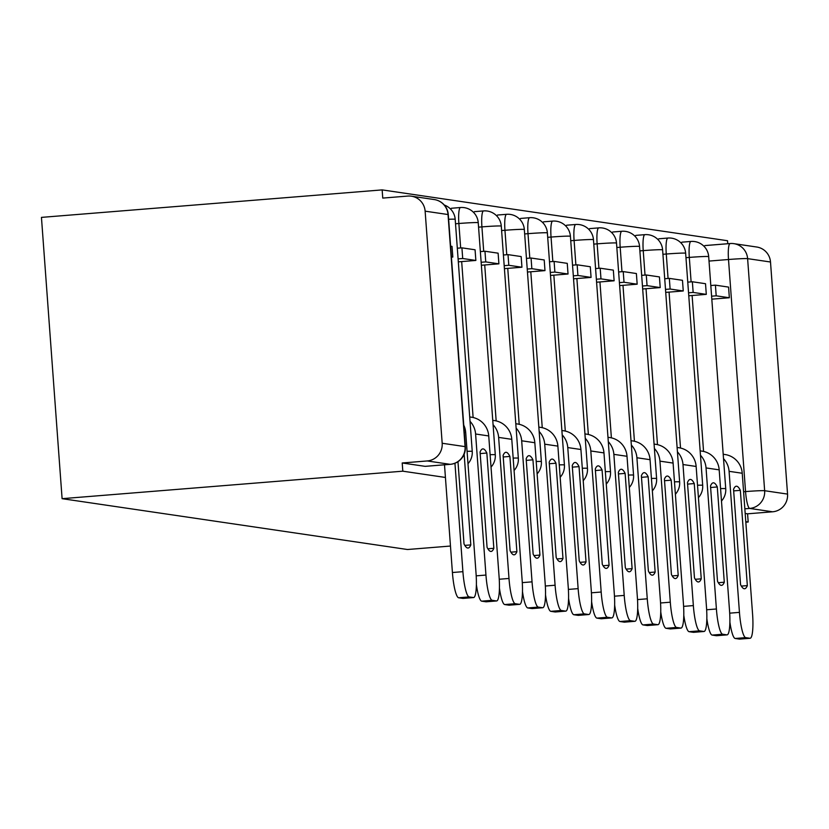 <?xml version="1.0" encoding="UTF-8"?>
<svg xmlns="http://www.w3.org/2000/svg" width="829" height="829" viewBox="0 0 829 829"><rect width="100%" height="100%" fill="white"/><g stroke="black" fill="none" stroke-linecap="round" stroke-linejoin="round"><path stroke-width="1.24" d="M727.748 243.726L727.53 240.731L382.148 189.893L41.45 217.385L62.102 498.675L402.811 471.183L445.432 477.452M745.789 521.659L748.183 522.021L745.831 522.208M450.468 546.042L407.485 549.513L62.102 498.675M770.504 262.005L747.613 258.638A16.456 16.186 -81.6 0 0 733.862 243.653L756.753 247.021A16.456 16.186 98.4 0 1 770.504 262.005L787.55 494.094A16.456 16.186 98.4 0 1 772.607 511.794L749.706 508.426A16.456 2.912 -94.6 0 1 745.551 491.587L728.504 259.508A16.456 2.912 -94.6 0 1 730.142 243.529A16.456 2.912 -94.6 0 1 730.256 243.539A16.456 16.186 -81.6 0 1 733.862 243.653A16.456 16.456 0 0 0 730.142 243.529L705.116 245.55A16.456 2.912 85.4 0 0 704.236 246.545M748.183 522.021L747.582 513.814L772.607 511.794M425.132 211.167L442.178 443.256L465.069 446.624L448.033 214.535L425.132 211.167A16.456 16.186 -81.6 0 0 407.785 196.069L382.749 198.09L382.148 189.893M450.375 464.302A16.456 2.912 -94.6 0 1 450.251 464.333A16.456 2.912 -94.6 0 1 450.126 464.323L427.236 460.955L402.21 462.976L402.811 471.183M427.236 460.955A16.456 16.186 -81.6 0 0 442.178 443.256M691.117 281.87L689.313 257.415A16.456 2.912 -94.6 0 1 690.951 241.446L682.07 242.161A16.456 2.912 85.4 0 0 681.189 243.146M668.07 278.471L666.267 254.026A16.456 2.912 -94.6 0 1 667.905 238.047L659.024 238.773A16.456 2.912 85.4 0 0 658.143 239.757M645.024 275.083L643.231 250.627A16.456 2.912 -94.6 0 1 644.858 234.659L635.978 235.374A16.456 2.912 85.4 0 0 635.097 236.369M621.978 271.694L620.185 247.239A16.456 2.912 -94.6 0 1 621.812 231.27L612.932 231.985A16.456 2.912 85.4 0 0 612.051 232.97M598.932 268.295L597.139 243.85A16.456 2.912 -94.6 0 1 598.766 227.871L589.885 228.597A16.456 2.912 85.4 0 0 589.004 229.581M575.886 264.907L574.093 240.451A16.456 2.912 -94.6 0 1 575.72 224.483L566.839 225.198A16.456 2.912 85.4 0 0 565.958 226.193M552.839 261.518L551.047 237.063A16.456 2.912 -94.6 0 1 552.684 221.094L543.803 221.809A16.456 2.912 85.4 0 0 542.922 222.794M529.804 258.12L528 233.674A16.456 2.912 -94.6 0 1 529.638 217.695L520.757 218.421A16.456 2.912 85.4 0 0 519.876 219.405M506.757 254.731L504.954 230.275A16.456 2.912 -94.6 0 1 506.592 214.307L497.711 215.022A16.456 2.912 85.4 0 0 496.83 216.017M483.711 251.342L481.918 226.887A16.456 2.912 -94.6 0 1 483.545 210.918L474.665 211.633A16.456 2.912 85.4 0 0 473.784 212.618M460.665 247.944L458.872 223.498A16.456 2.912 -94.6 0 1 460.499 207.519L451.618 208.245A16.456 2.912 85.4 0 0 450.738 209.229M747.582 513.814L745.188 513.462M730.017 243.56L705.23 245.56A16.456 2.912 85.4 0 0 705.116 245.55M402.21 462.976L425.101 466.344A16.456 2.912 85.4 0 0 425.225 466.354A16.456 2.912 85.4 0 0 425.339 466.333M451.422 257.166L452.81 257.052L452.023 246.389L450.613 246.182M452.81 257.052L451.401 256.845M463.287 598.372A24.694 4.373 -94.6 0 1 463.11 598.403A24.694 4.373 -94.6 0 1 462.934 598.403L473.432 597.554A24.694 4.373 85.4 0 0 473.608 597.564A24.694 4.373 85.4 0 0 476.053 573.606L465.701 432.551A20.57 20.228 -81.6 0 0 463.763 425.184M444.499 464.8L452.416 572.518L462.903 571.668L454.945 463.245M457.971 461.68L464.012 543.907A51.025 9.026 -94.6 0 0 468.043 548.042A51.025 9.026 -94.6 0 0 470.81 544.902L464.147 454.199M462.903 571.668A24.694 4.373 85.4 0 0 469.141 596.921L458.655 597.771A24.694 4.373 -94.6 0 1 452.416 572.518M473.432 597.554L469.141 596.921M462.934 598.403L458.655 597.771M464.82 545.389L470.81 544.902M483.193 448.914A51.025 9.026 85.4 0 0 482.82 448.903A51.025 9.026 85.4 0 0 480.064 452.043L487.058 547.295A51.025 9.026 -94.6 0 0 491.089 551.44A51.025 9.026 -94.6 0 0 493.846 548.301L486.851 453.038A51.025 9.026 85.4 0 0 483.193 448.914M458.313 261.86L475.856 260.441L475.069 249.778L461.919 247.85L457.318 248.213M475.856 260.441L462.706 258.503L461.919 247.85M458.095 258.876L462.706 258.503M486.333 601.761A24.694 4.373 -94.6 0 1 486.157 601.802A24.694 4.373 -94.6 0 1 485.981 601.792L496.478 600.942A24.694 4.373 85.4 0 0 496.654 600.952A24.694 4.373 85.4 0 0 499.099 576.994L488.737 435.94A20.57 20.228 -81.6 0 0 471.556 417.215L469.711 416.946M476.198 575.844L485.949 575.057L475.597 434.002A20.57 20.228 -81.6 0 0 470.033 421.339M485.949 575.057A24.694 4.373 85.4 0 0 492.188 600.31L481.69 601.16A24.694 4.373 -94.6 0 1 476.395 584.714M496.478 600.942L492.188 600.31M485.981 601.792L481.69 601.16M487.856 548.777L493.846 548.301M480.178 453.577L486.851 453.038M506.239 452.302A51.025 9.026 85.4 0 0 505.866 452.292A51.025 9.026 85.4 0 0 503.11 455.432L510.104 550.684A51.025 9.026 -94.6 0 0 514.135 554.829A51.025 9.026 -94.6 0 0 516.892 551.689L509.897 456.437A51.025 9.026 85.4 0 0 506.239 452.302M481.359 265.249L498.903 263.829L498.115 253.177L484.965 251.239L480.364 251.612M498.903 263.829L485.753 261.902L484.965 251.239M481.141 262.275L485.753 261.902M509.379 605.16A24.694 4.373 -94.6 0 1 509.203 605.191A24.694 4.373 -94.6 0 1 509.027 605.18L519.524 604.341A24.694 4.373 85.4 0 0 519.7 604.341A24.694 4.373 85.4 0 0 522.146 580.383L511.783 439.329A20.57 20.228 -81.6 0 0 494.602 420.604L492.747 420.334M499.245 579.243L508.996 578.455L498.633 437.401A20.57 20.228 -81.6 0 0 493.079 424.728M508.996 578.455A24.694 4.373 85.4 0 0 515.234 603.709L504.737 604.559A24.694 4.373 -94.6 0 1 499.431 588.113M519.524 604.341L515.234 603.709M509.027 605.18L504.737 604.559M510.902 552.176L516.892 551.689M503.213 456.976L509.897 456.437M529.285 455.701A51.025 9.026 85.4 0 0 528.912 455.681A51.025 9.026 85.4 0 0 526.146 458.831L533.14 554.083A51.025 9.026 -94.6 0 0 537.182 558.218A51.025 9.026 -94.6 0 0 539.938 555.078L532.943 459.826A51.025 9.026 85.4 0 0 529.285 455.701M504.405 268.637L521.938 267.228L521.161 256.565L508.011 254.627L503.41 255M521.938 267.228L508.799 265.29L508.011 254.627M504.187 265.663L508.799 265.29M532.425 608.548A24.694 4.373 -94.6 0 1 532.249 608.579A24.694 4.373 -94.6 0 1 532.073 608.579L542.56 607.73A24.694 4.373 85.4 0 0 542.746 607.74A24.694 4.373 85.4 0 0 545.192 583.782L534.829 442.727A20.57 20.228 -81.6 0 0 517.638 424.002L515.793 423.723M522.291 582.632L532.042 581.844L521.679 440.79A20.57 20.228 -81.6 0 0 516.115 428.127M532.042 581.844A24.694 4.373 85.4 0 0 538.28 607.097L527.783 607.947A24.694 4.373 -94.6 0 1 522.477 591.502M542.56 607.73L538.28 607.097M532.073 608.579L527.783 607.947M533.949 555.565L539.938 555.078M526.26 460.364L532.943 459.826M552.321 459.09A51.025 9.026 85.4 0 0 551.959 459.079A51.025 9.026 85.4 0 0 549.192 462.219L556.186 557.471A51.025 9.026 -94.6 0 0 560.228 561.616A51.025 9.026 -94.6 0 0 562.984 558.477L555.99 463.214A51.025 9.026 85.4 0 0 552.321 459.09M527.451 272.036L544.985 270.617L544.207 259.954L531.057 258.026L526.446 258.389M544.985 270.617L531.845 268.679L531.057 258.026M527.234 269.052L531.845 268.679M555.471 611.937A24.694 4.373 -94.6 0 1 555.295 611.978A24.694 4.373 -94.6 0 1 555.109 611.968L565.606 611.118A24.694 4.373 85.4 0 0 565.792 611.128A24.694 4.373 85.4 0 0 568.238 587.17L557.876 446.116A20.57 20.228 -81.6 0 0 540.684 427.391L538.84 427.122M545.337 586.02L555.088 585.233L544.726 444.178A20.57 20.228 -81.6 0 0 539.161 431.515M555.088 585.233A24.694 4.373 85.4 0 0 561.326 610.486L550.829 611.336A24.694 4.373 -94.6 0 1 545.523 594.89M565.606 611.118L561.326 610.486M555.109 611.968L550.829 611.336M556.995 558.953L562.984 558.477M549.306 463.753L555.99 463.214M575.367 462.478A51.025 9.026 85.4 0 0 574.994 462.468A51.025 9.026 85.4 0 0 572.238 465.608L579.233 560.86A51.025 9.026 -94.6 0 0 583.264 565.005A51.025 9.026 -94.6 0 0 586.03 561.865L579.036 466.613A51.025 9.026 85.4 0 0 575.367 462.478M550.497 275.425L568.031 274.005L567.254 263.353L554.104 261.415L549.492 261.788M568.031 274.005L554.881 272.078L554.104 261.415M550.28 272.451L554.881 272.078M578.518 615.336A24.694 4.373 -94.6 0 1 578.341 615.367A24.694 4.373 -94.6 0 1 578.155 615.356L588.652 614.517A24.694 4.373 85.4 0 0 588.828 614.517A24.694 4.373 85.4 0 0 591.274 590.559L580.922 449.505A20.57 20.228 -81.6 0 0 563.73 430.779L561.886 430.51M568.383 589.419L578.134 588.631L567.772 447.577A20.57 20.228 -81.6 0 0 562.207 434.904M578.134 588.631A24.694 4.373 85.4 0 0 584.372 613.885L573.875 614.735A24.694 4.373 -94.6 0 1 568.57 598.289M588.652 614.517L584.372 613.885M578.155 615.356L573.875 614.735M580.041 562.352L586.03 561.865M572.352 467.152L579.036 466.613M598.414 465.877A51.025 9.026 85.4 0 0 598.041 465.867A51.025 9.026 85.4 0 0 595.284 469.007L602.279 564.259A51.025 9.026 -94.6 0 0 606.31 568.393A51.025 9.026 -94.6 0 0 609.077 565.254L602.082 470.002A51.025 9.026 85.4 0 0 598.414 465.877M573.544 278.813L591.077 277.404L590.289 266.741L577.15 264.803L572.538 265.176M591.077 277.404L577.927 275.466L577.15 264.803M573.326 275.839L577.927 275.466M601.553 618.724A24.694 4.373 -94.6 0 1 601.377 618.755A24.694 4.373 -94.6 0 1 601.201 618.755L611.698 617.906A24.694 4.373 85.4 0 0 611.875 617.916A24.694 4.373 85.4 0 0 614.32 593.958L603.968 452.903A20.57 20.228 -81.6 0 0 586.777 434.178L584.932 433.899M591.429 592.808L601.18 592.02L590.818 450.966A20.57 20.228 -81.6 0 0 585.253 438.303M601.18 592.02A24.694 4.373 85.4 0 0 607.419 617.273L596.921 618.123A24.694 4.373 -94.6 0 1 591.616 601.678M611.698 617.906L607.419 617.273M601.201 618.755L596.921 618.123M603.087 565.741L609.077 565.254M595.398 470.54L602.082 470.002M621.46 469.266A51.025 9.026 85.4 0 0 621.087 469.255A51.025 9.026 85.4 0 0 618.33 472.395L625.325 567.647A51.025 9.026 -94.6 0 0 629.356 571.792A51.025 9.026 -94.6 0 0 632.123 568.653L625.128 473.39A51.025 9.026 85.4 0 0 621.46 469.266M596.59 282.212L614.123 280.793L613.336 270.13L600.196 268.202L595.585 268.565M614.123 280.793L600.973 278.855L600.196 268.202M596.362 279.228L600.973 278.855M624.6 622.113A24.694 4.373 -94.6 0 1 624.424 622.154A24.694 4.373 -94.6 0 1 624.247 622.144L634.745 621.294A24.694 4.373 85.4 0 0 634.921 621.304A24.694 4.373 85.4 0 0 637.366 597.346L627.014 456.292A20.57 20.228 -81.6 0 0 609.823 437.567L607.978 437.297M614.465 596.196L624.216 595.409L613.864 454.354A20.57 20.228 -81.6 0 0 608.299 441.691M624.216 595.409A24.694 4.373 85.4 0 0 630.454 620.662L619.968 621.512A24.694 4.373 -94.6 0 1 614.662 605.066M634.745 621.294L630.454 620.662M624.247 622.144L619.968 621.512M626.133 569.129L632.123 568.653M618.444 473.929L625.128 473.39M644.506 472.654A51.025 9.026 85.4 0 0 644.133 472.644A51.025 9.026 85.4 0 0 641.377 475.784L648.371 571.046A51.025 9.026 -94.6 0 0 652.402 575.181A51.025 9.026 -94.6 0 0 655.159 572.041L648.164 476.789A51.025 9.026 85.4 0 0 644.506 472.654M619.626 285.601L637.169 284.192L636.382 273.529L623.232 271.591L618.631 271.964M637.169 284.192L624.019 282.254L623.232 271.591M619.408 282.627L624.019 282.254M647.646 625.512A24.694 4.373 -94.6 0 1 647.47 625.543A24.694 4.373 -94.6 0 1 647.294 625.532L657.791 624.693A24.694 4.373 85.4 0 0 657.967 624.693A24.694 4.373 85.4 0 0 660.412 600.735L650.05 459.68A20.57 20.228 -81.6 0 0 632.869 440.955L631.014 440.686M637.511 599.595L647.262 598.807L636.91 457.753A20.57 20.228 -81.6 0 0 631.346 445.08M647.262 598.807A24.694 4.373 85.4 0 0 653.501 624.061L643.003 624.911A24.694 4.373 -94.6 0 1 637.708 608.465M657.791 624.693L653.501 624.061M647.294 625.532L643.003 624.911M649.169 572.528L655.159 572.041M641.491 477.328L648.164 476.789M667.552 476.053A51.025 9.026 85.4 0 0 667.179 476.043A51.025 9.026 85.4 0 0 664.412 479.183L671.417 574.435A51.025 9.026 -94.6 0 0 675.448 578.569A51.025 9.026 -94.6 0 0 678.205 575.43L671.21 480.178A51.025 9.026 85.4 0 0 667.552 476.053M642.672 288.989L660.216 287.58L659.428 276.917L646.278 274.979L641.677 275.352M660.216 287.58L647.066 285.642L646.278 274.979M642.454 286.015L647.066 285.642M670.692 628.9A24.694 4.373 -94.6 0 1 670.516 628.931A24.694 4.373 -94.6 0 1 670.34 628.931L680.837 628.081A24.694 4.373 85.4 0 0 681.013 628.092A24.694 4.373 85.4 0 0 683.459 604.134L673.096 463.079A20.57 20.228 -81.6 0 0 655.915 444.354L654.06 444.075M660.558 602.984L670.309 602.196L659.946 461.142A20.57 20.228 -81.6 0 0 654.382 448.479M670.309 602.196A24.694 4.373 85.4 0 0 676.547 627.449L666.05 628.299A24.694 4.373 -94.6 0 1 660.744 611.854M680.837 628.081L676.547 627.449M670.34 628.931L666.05 628.299M672.215 575.917L678.205 575.43M664.526 480.716L671.21 480.178M690.588 479.442A51.025 9.026 85.4 0 0 690.225 479.431A51.025 9.026 85.4 0 0 687.459 482.571L694.453 577.823A51.025 9.026 -94.6 0 0 698.495 581.968A51.025 9.026 -94.6 0 0 701.251 578.829L694.256 483.566A51.025 9.026 85.4 0 0 690.588 479.442M665.718 292.388L683.251 290.969L682.474 280.306L669.324 278.378L664.713 278.751M683.251 290.969L670.112 289.031L669.324 278.378M665.5 289.404L670.112 289.031M693.738 632.289A24.694 4.373 -94.6 0 1 693.562 632.33A24.694 4.373 -94.6 0 1 693.386 632.32L703.873 631.47A24.694 4.373 85.4 0 0 704.059 631.48A24.694 4.373 85.4 0 0 706.505 607.522L696.142 466.468A20.57 20.228 -81.6 0 0 678.951 447.743L677.106 447.473M683.604 606.372L693.355 605.584L682.992 464.53A20.57 20.228 -81.6 0 0 677.428 451.867M693.355 605.584A24.694 4.373 85.4 0 0 699.593 630.848L689.096 631.688A24.694 4.373 -94.6 0 1 683.79 615.242M703.873 631.47L699.593 630.848M693.386 632.32L689.096 631.688M695.262 579.305L701.251 578.829M687.573 484.115L694.256 483.566M713.634 482.83A51.025 9.026 85.4 0 0 713.272 482.82A51.025 9.026 85.4 0 0 710.505 485.96L717.499 581.222A51.025 9.026 -94.6 0 0 721.541 585.357A51.025 9.026 -94.6 0 0 724.297 582.217L717.303 486.965A51.025 9.026 85.4 0 0 713.634 482.83M688.764 295.777L706.298 294.368L705.52 283.705L692.37 281.767L687.759 282.14M706.298 294.368L693.148 292.43L692.37 281.767M688.547 292.803L693.148 292.43M716.784 635.688A24.694 4.373 -94.6 0 1 716.608 635.719A24.694 4.373 -94.6 0 1 716.422 635.708L726.919 634.869A24.694 4.373 85.4 0 0 727.106 634.869A24.694 4.373 85.4 0 0 729.551 610.911L719.189 469.856A20.57 20.228 -81.6 0 0 701.997 451.131L700.153 450.862M706.65 609.771L716.401 608.983L706.039 467.929A20.57 20.228 -81.6 0 0 700.474 455.256M716.401 608.983A24.694 4.373 85.4 0 0 722.639 634.237L712.142 635.087A24.694 4.373 -94.6 0 1 706.836 618.641M726.919 634.869L722.639 634.237M716.422 635.708L712.142 635.087M718.308 582.704L724.297 582.217M710.619 487.504L717.303 486.965M736.68 486.229A51.025 9.026 85.4 0 0 736.307 486.219A51.025 9.026 85.4 0 0 733.551 489.359L740.546 584.611A51.025 9.026 -94.6 0 0 744.577 588.745A51.025 9.026 -94.6 0 0 747.343 585.606L740.349 490.353A51.025 9.026 85.4 0 0 736.68 486.229M711.81 299.165L729.344 297.756L728.567 287.093L715.417 285.155L710.805 285.528M729.344 297.756L716.194 295.818L715.417 285.155M711.593 296.191L716.194 295.818M739.82 639.076A24.694 4.373 -94.6 0 1 739.655 639.107A24.694 4.373 -94.6 0 1 739.468 639.107L749.965 638.257A24.694 4.373 85.4 0 0 750.141 638.268A24.694 4.373 85.4 0 0 752.587 614.31L742.235 473.255A20.57 20.228 -81.6 0 0 725.043 454.53L723.199 454.251M729.696 613.159L739.447 612.372L729.085 471.318A20.57 20.228 -81.6 0 0 723.52 458.655M739.447 612.372A24.694 4.373 85.4 0 0 745.685 637.625L735.188 638.475A24.694 4.373 -94.6 0 1 729.883 622.03M749.965 638.257L745.685 637.625M739.468 639.107L735.188 638.475M741.354 586.093L747.343 585.606M733.665 490.892L740.349 490.353M743.592 491.742L745.551 491.587A16.456 0.663 175.8 0 1 764.649 490.716L787.55 494.094M709.013 261.073L728.504 259.508A16.456 0.663 175.8 0 1 747.613 258.638L764.649 490.716A16.456 16.186 98.4 0 1 749.706 508.426L744.846 508.819M703.562 451.432L692.111 295.507M685.966 257.684L689.313 257.415A16.456 0.663 175.8 0 1 708.422 256.544A16.456 0.663 175.8 0 1 708.691 256.648A16.456 16.456 0 0 0 690.951 241.446M680.516 448.033L669.065 292.119M662.92 254.296L666.267 254.026A16.456 0.663 175.8 0 1 685.376 253.156A16.456 0.663 175.8 0 1 685.645 253.249A16.456 16.456 0 0 0 667.905 238.047M657.48 444.645L646.029 288.72M639.874 250.897L643.231 250.627A16.456 0.663 175.8 0 1 662.33 249.767A16.456 0.663 175.8 0 1 662.599 249.861A16.456 16.456 0 0 0 644.858 234.659M634.434 441.256L622.983 285.331M616.828 247.508L620.185 247.239A16.456 0.663 175.8 0 1 639.283 246.368A16.456 0.663 175.8 0 1 639.553 246.472A16.456 16.456 0 0 0 621.812 231.27M611.387 437.857L599.937 281.943M593.792 244.12L597.139 243.85A16.456 0.663 175.8 0 1 616.237 242.98A16.456 0.663 175.8 0 1 616.507 243.073A16.456 16.456 0 0 0 598.766 227.871M588.341 434.469L576.891 278.544M570.746 240.721L574.093 240.451A16.456 0.663 175.8 0 1 593.191 239.591A16.456 0.663 175.8 0 1 593.46 239.685A16.456 16.456 0 0 0 575.72 224.483M565.295 431.08L553.845 275.155M547.7 237.332L551.047 237.063A16.456 0.663 175.8 0 1 570.155 236.192A16.456 0.663 175.8 0 1 570.414 236.296A16.456 16.456 0 0 0 552.684 221.094M542.249 427.681L530.798 271.767M524.653 233.944L528 233.674A16.456 0.663 175.8 0 1 547.109 232.804A16.456 0.663 175.8 0 1 547.378 232.897A16.456 16.456 0 0 0 529.638 217.695M519.203 424.293L507.752 268.368M501.607 230.545L504.954 230.275A16.456 0.663 175.8 0 1 524.063 229.415A16.456 0.663 175.8 0 1 524.332 229.509A16.456 16.456 0 0 0 506.592 214.307M496.167 420.904L484.716 264.979M478.561 227.156L481.918 226.887A16.456 0.663 175.8 0 1 501.017 226.016A16.456 0.663 175.8 0 1 501.286 226.12A16.456 16.456 0 0 0 483.545 210.918M473.121 417.505L461.67 261.591M455.525 223.768L458.872 223.498A16.456 0.663 175.8 0 1 477.97 222.628A16.456 0.663 175.8 0 1 478.24 222.721A16.456 16.456 0 0 0 460.499 207.519M444.292 205.032A16.456 16.456 0 0 1 455.194 219.333A16.456 0.663 175.8 0 0 454.924 219.229A16.456 0.663 175.8 0 0 448.634 219.281M455.194 219.333L472.24 451.411A16.456 0.663 175.8 0 0 471.97 451.318A16.456 0.663 -4.2 0 0 467.079 451.318M478.24 222.721L495.286 454.81A16.456 0.663 175.8 0 0 495.017 454.706A16.456 0.663 -4.2 0 0 490.115 454.706M501.286 226.12L518.332 458.199A16.456 0.663 175.8 0 0 518.063 458.105A16.456 0.663 -4.2 0 0 513.161 458.095M524.332 229.509L541.368 461.587A16.456 0.663 175.8 0 0 541.109 461.494A16.456 0.663 -4.2 0 0 536.208 461.494M547.378 232.897L564.414 464.986A16.456 0.663 175.8 0 0 564.145 464.882A16.456 0.663 -4.2 0 0 559.254 464.882M570.414 236.296L587.46 468.375A16.456 0.663 175.8 0 0 587.191 468.281A16.456 0.663 -4.2 0 0 582.3 468.271M593.46 239.685L610.507 471.774A16.456 0.663 175.8 0 0 610.237 471.67A16.456 0.663 -4.2 0 0 605.346 471.67M616.507 243.073L633.553 475.162A16.456 0.663 175.8 0 0 633.283 475.058A16.456 0.663 -4.2 0 0 628.382 475.058M639.553 246.472L656.599 478.551A16.456 0.663 175.8 0 0 656.33 478.457A16.456 0.663 -4.2 0 0 651.428 478.447M662.599 249.861L679.635 481.95A16.456 0.663 175.8 0 0 679.376 481.846A16.456 0.663 -4.2 0 0 674.474 481.846M685.645 253.249L702.681 485.338A16.456 0.663 175.8 0 0 702.412 485.234A16.456 0.663 -4.2 0 0 697.521 485.234M708.691 256.648L725.727 488.727A16.456 0.663 175.8 0 0 725.458 488.633A16.456 0.663 -4.2 0 0 720.567 488.623M425.101 466.344L450.126 464.323A16.456 16.186 98.4 0 0 465.069 446.624A16.456 0.663 -4.2 0 1 465.338 446.717L448.292 214.638A16.456 16.456 0 0 0 434.282 199.561L411.381 196.183M434.282 199.561A16.456 16.186 -81.6 0 1 448.033 214.535A16.456 0.663 -4.2 0 1 448.292 214.638M465.701 432.551L464.281 432.344M488.737 435.94L475.597 434.002M511.783 439.329L498.633 437.401M534.829 442.727L521.679 440.79M557.876 446.116L544.726 444.178M580.922 449.505L567.772 447.577M603.968 452.903L590.818 450.966M627.014 456.292L613.864 454.354M650.05 459.68L636.91 457.753M673.096 463.079L659.946 461.142M696.142 466.468L682.992 464.53M719.189 469.856L706.039 467.929M742.235 473.255L729.085 471.318M467.981 463.712A16.456 16.456 0 0 0 472.24 451.411M491.027 467.1A16.456 16.456 0 0 0 495.286 454.81M514.073 470.499A16.456 16.456 0 0 0 518.332 458.199M537.119 473.887A16.456 16.456 0 0 0 541.368 461.587M560.166 477.276A16.456 16.456 0 0 0 564.414 464.986M583.212 480.675A16.456 16.456 0 0 0 587.46 468.375M606.248 484.063A16.456 16.456 0 0 0 610.507 471.774M629.294 487.452A16.456 16.456 0 0 0 633.553 475.162M652.34 490.851A16.456 16.456 0 0 0 656.599 478.551M675.386 494.239A16.456 16.456 0 0 0 679.635 481.95M698.432 497.628A16.456 16.456 0 0 0 702.681 485.338M721.479 501.027A16.456 16.456 0 0 0 725.727 488.727M425.225 466.354L450.251 464.333A16.456 16.456 0 0 0 465.338 446.717M463.11 598.403L473.608 597.564M486.157 601.802L496.654 600.952M509.203 605.191L519.7 604.341M532.249 608.579L542.746 607.74M555.295 611.978L565.792 611.128M578.341 615.367L588.828 614.517M601.377 618.755L611.875 617.916M624.424 622.154L634.921 621.304M647.47 625.543L657.967 624.693M670.516 628.931L681.013 628.092M693.562 632.33L704.059 631.48M716.608 635.719L727.106 634.869M739.655 639.107L750.141 638.268"/></g></svg>
